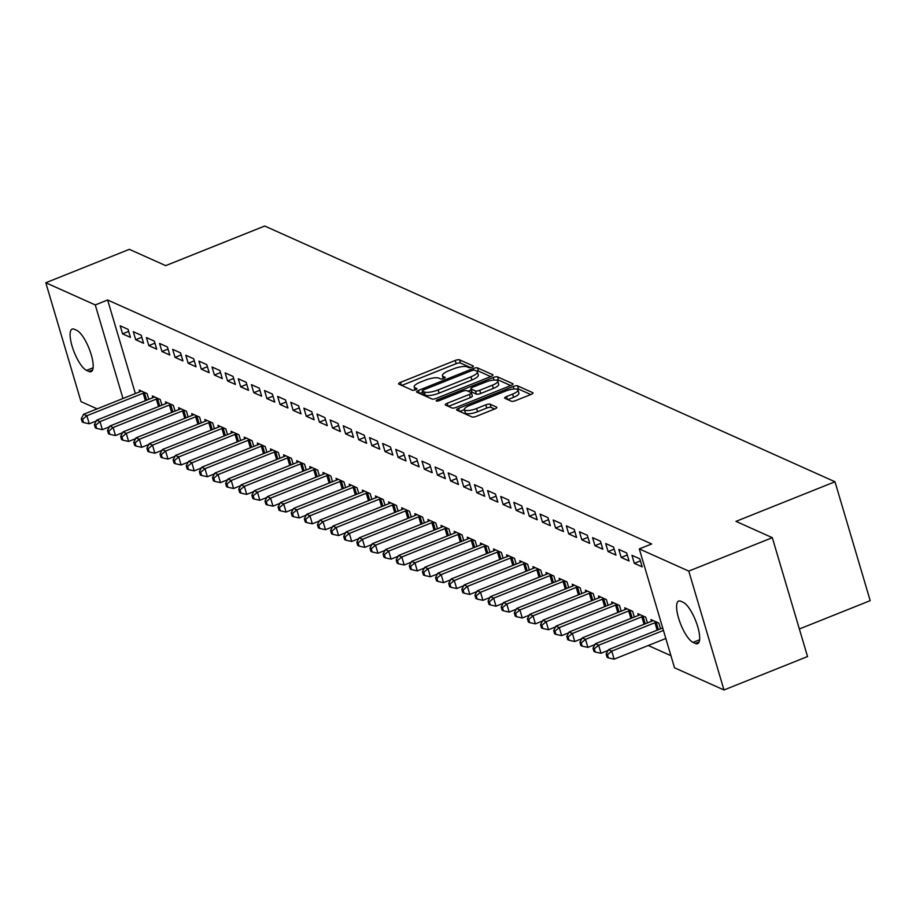 <?xml version="1.0" encoding="UTF-8"?>
<svg xmlns="http://www.w3.org/2000/svg" width="916" height="916" viewBox="0 0 916 916"><rect width="100%" height="100%" fill="white"/><g stroke="black" fill="none" stroke-linecap="round" stroke-linejoin="round"><path stroke-width="1.37" d="M472.003 367.224A2.405 0.676 -16.5 0 0 473.412 366.137A2.405 0.676 -16.5 0 0 473.228 365.965L459.546 359.828A3.424 0.973 -16.5 0 0 455.218 360.469L400.555 382.338A3.424 0.973 -16.5 0 0 398.552 383.884A3.424 0.973 -16.5 0 0 398.804 384.125L412.486 390.262A2.405 0.676 -16.5 0 0 415.52 389.815A2.405 0.676 -16.5 0 0 416.917 388.728A2.405 0.676 -16.5 0 0 416.734 388.567L414.971 387.766A10.969 3.103 -16.5 0 1 414.169 386.999A10.969 3.103 -16.5 0 1 420.57 382.029L425.127 380.209A10.969 3.103 -16.5 0 1 438.959 378.171L440.733 378.961A2.405 0.676 -16.5 0 0 443.756 378.514A2.405 0.676 -16.5 0 0 445.165 377.438A2.405 0.676 -16.5 0 0 444.981 377.266L443.218 376.465A10.969 3.103 -16.5 0 1 442.417 375.697A10.969 3.103 -16.5 0 1 448.817 370.728L453.363 368.908A10.969 3.103 -16.5 0 1 467.206 366.869L468.981 367.66A2.405 0.676 -16.5 0 0 472.003 367.224M511.357 401.231A3.424 0.973 -16.5 0 0 515.685 400.59L531.017 394.452A3.424 0.973 -16.5 0 0 533.02 392.907A3.424 0.973 -16.5 0 0 532.769 392.666L517.574 385.854A3.424 0.973 -16.5 0 0 513.246 386.483L458.572 408.353A3.424 0.973 -16.5 0 0 456.58 409.91A3.424 0.973 -16.5 0 0 456.832 410.15L472.026 416.963A3.424 0.973 -16.5 0 0 476.354 416.322L494.88 408.914A3.424 0.973 -16.5 0 0 496.873 407.368A3.424 0.973 -16.5 0 0 496.621 407.128L490.117 404.208A3.424 0.973 -16.5 0 0 485.801 404.838L476.606 408.513A9.171 2.588 -16.5 0 1 464.366 409.578A9.171 2.588 -16.5 0 1 469.713 405.433L505.712 391.029A9.171 2.588 -16.5 0 1 517.952 389.976A9.171 2.588 -16.5 0 1 512.605 394.12L506.605 396.525A3.424 0.973 -16.5 0 0 504.601 398.071A3.424 0.973 -16.5 0 0 504.853 398.311L511.357 401.231M639.299 548.913L688.775 571.103L723.983 689.977L674.519 667.798L639.299 548.913L651.677 543.967L107.641 299.99L95.264 304.936L122.984 398.517M97.13 408.857L81.009 401.632L45.8 282.746L129.339 249.335L165.693 265.629L264.713 226.023L834.991 481.77L735.972 521.376L772.314 537.681L688.775 571.103M45.8 282.746L95.264 304.936M490.965 376.487A3.424 0.973 -16.5 0 0 492.957 374.942A3.424 0.973 -16.5 0 0 492.716 374.701L477.511 367.889A3.424 0.973 -16.5 0 0 473.194 368.518L418.52 390.388A3.424 0.973 -16.5 0 0 416.517 391.945A3.424 0.973 -16.5 0 0 416.769 392.185L431.963 398.998A3.424 0.973 -16.5 0 0 436.291 398.368L490.965 376.487M497.537 376.865L512.742 383.678A3.424 0.973 -16.5 0 1 512.994 383.918A3.424 0.973 -16.5 0 1 510.991 385.476L456.317 407.345A3.424 0.973 -16.5 0 1 452 407.986L445.497 405.067A3.424 0.973 -16.5 0 1 445.245 404.826A3.424 0.973 -16.5 0 1 447.237 403.269L469.416 394.407A3.424 0.973 -16.5 0 0 471.408 392.85A3.424 0.973 -16.5 0 0 471.168 392.609L466.851 390.674A3.424 0.973 -16.5 0 0 462.523 391.315L439.44 400.544A2.405 0.676 -16.5 0 1 436.234 400.83A2.405 0.676 -16.5 0 1 437.642 399.742L493.22 377.507A3.424 0.973 -16.5 0 1 497.537 376.865L498.499 380.083L510.75 385.579M799.37 628.983L870.2 600.644L834.991 481.77M631.948 555.314L634.319 563.34L642.196 566.878L639.815 558.84L631.948 555.314M660.55 628.823L658.856 623.098L650.978 619.571L651.494 621.311M605.705 543.543L608.075 551.569L615.953 555.107L613.571 547.07L605.705 543.543M634.307 617.052L632.612 611.327L624.735 607.8L625.25 609.541M579.462 531.772L581.832 539.799L589.709 543.337L587.328 535.299L579.462 531.772M608.064 605.281L606.369 599.568L598.492 596.03L599.007 597.77M553.207 520.002L555.588 528.04L563.466 531.566L561.084 523.528L553.207 520.002M581.82 593.522L580.126 587.797L572.248 584.259L572.763 586M526.963 508.231L529.345 516.269L537.223 519.796L534.841 511.769L526.963 508.231M555.577 581.752L553.871 576.027L546.005 572.489L546.52 574.24M500.72 496.461L503.102 504.498L510.979 508.025L508.598 499.999L500.72 496.461M529.334 569.981L527.627 564.256L519.761 560.729L520.277 562.47M474.477 484.69L476.858 492.728L484.736 496.254L482.354 488.228L474.477 484.69M503.079 558.21L501.384 552.485L493.518 548.959L494.033 550.699M448.233 472.931L450.615 480.957L458.492 484.484L456.111 476.457L448.233 472.931M476.835 546.44L475.141 540.715L467.275 537.188L467.79 538.929M421.99 461.16L424.371 469.187L432.249 472.725L429.867 464.687L421.99 461.16M450.592 534.669L448.897 528.944L441.031 525.418L441.546 527.158M395.746 449.39L398.128 457.416L406.006 460.954L403.624 452.916L395.746 449.39M424.348 522.899L422.654 517.174L414.788 513.647L415.303 515.387M369.503 437.619L371.885 445.645L379.762 449.184L377.381 441.146L369.503 437.619M398.105 511.128L396.41 505.414L388.544 501.876L389.06 503.617M343.26 425.848L345.641 433.886L353.519 437.413L351.137 429.375L343.26 425.848M371.862 499.369L370.167 493.644L362.301 490.106L362.816 491.846M317.016 414.078L319.398 422.116L327.275 425.642L324.894 417.616L317.016 414.078M345.618 487.598L343.924 481.873L336.058 478.335L336.573 480.087M290.773 402.307L293.154 410.345L301.032 413.872L298.65 405.845L290.773 402.307M319.375 475.828L317.68 470.103L309.814 466.565L310.329 468.316M264.529 390.537L266.911 398.575L274.777 402.101L272.407 394.075L264.529 390.537M293.131 464.057L291.437 458.332L283.559 454.805L284.086 456.546M238.286 378.766L240.668 386.804L248.534 390.33L246.164 382.304L238.286 378.766M266.888 452.286L265.193 446.561L257.316 443.035L257.843 444.775M212.043 367.007L214.424 375.033L222.29 378.571L219.92 370.533L212.043 367.007M240.645 440.516L238.95 434.791L231.072 431.264L231.588 433.005M185.799 355.236L188.181 363.263L196.047 366.801L193.677 358.763L185.799 355.236M214.401 428.745L212.707 423.02L204.829 419.494L205.344 421.234M159.556 343.466L161.937 351.492L169.804 355.03L167.433 346.992L159.556 343.466M188.158 416.975L186.463 411.25L178.586 407.723L179.101 409.463M133.312 331.695L135.694 339.721L143.56 343.26L141.178 335.222L133.312 331.695M161.914 405.204L160.22 399.49L152.342 395.952L152.858 397.693M107.641 299.99L135.362 393.559M648.253 645.517L670.936 655.684M148.793 399.33L147.098 393.605L139.221 390.067L139.736 391.808M120.191 325.81L122.572 333.848L130.438 337.374L128.057 329.336L120.191 325.81M175.036 411.089L173.342 405.376L165.464 401.838L165.979 403.578M146.434 337.58L148.816 345.607L156.682 349.145L154.312 341.107L146.434 337.58M201.28 422.86L199.585 417.135L191.707 413.608L192.223 415.349M172.677 349.351L175.059 357.377L182.925 360.915L180.555 352.878L172.677 349.351M227.523 434.631L225.828 428.906L217.951 425.379L218.466 427.119M198.921 361.122L201.302 369.148L209.169 372.686L206.798 364.648L198.921 361.122M253.766 446.401L252.072 440.676L244.194 437.15L244.721 438.89M225.164 372.892L227.546 380.919L235.412 384.445L233.042 376.419L225.164 372.892M280.01 458.172L278.315 452.447L270.438 448.92L270.964 450.661M251.408 384.651L253.789 392.689L261.655 396.216L259.285 388.189L251.408 384.651M306.253 469.942L304.559 464.217L296.692 460.691L297.208 462.431M277.651 396.422L280.033 404.46L287.91 407.986L285.529 399.96L277.651 396.422M332.497 481.713L330.802 475.988L322.936 472.45L323.451 474.202M303.894 408.192L306.276 416.23L314.154 419.757L311.772 411.731L303.894 408.192M358.74 493.484L357.045 487.759L349.179 484.22L349.694 485.961M330.138 419.963L332.519 428.001L340.397 431.528L338.015 423.49L330.138 419.963M384.983 505.243L383.289 499.529L375.423 495.991L375.938 497.731M356.381 431.734L358.763 439.76L366.64 443.298L364.259 435.26L356.381 431.734M411.227 517.013L409.532 511.288L401.666 507.762L402.181 509.502M382.625 443.504L385.006 451.531L392.884 455.069L390.502 447.031L382.625 443.504M437.47 528.784L435.776 523.059L427.909 519.532L428.425 521.273M408.868 455.275L411.25 463.301L419.127 466.839L416.746 458.801L408.868 455.275M463.714 540.555L462.019 534.83L454.153 531.303L454.668 533.043M435.111 467.046L437.493 475.072L445.371 478.61L442.989 470.572L435.111 467.046M489.957 552.325L488.262 546.6L480.396 543.073L480.911 544.814M461.355 478.805L463.736 486.843L471.614 490.369L469.232 482.343L461.355 478.805M516.212 564.096L514.506 558.371L506.64 554.844L507.155 556.585M487.598 490.575L489.98 498.613L497.857 502.14L495.476 494.113L487.598 490.575M542.455 575.866L540.749 570.141L532.883 566.603L533.398 568.355M513.842 502.346L516.223 510.384L524.101 513.91L521.719 505.884L513.842 502.346M568.699 587.637L567.004 581.912L559.126 578.374L559.642 580.126M540.085 514.116L542.467 522.154L550.344 525.681L547.963 517.654L540.085 514.116M594.942 599.408L593.247 593.683L585.37 590.144L585.885 591.885M566.34 525.887L568.71 533.925L576.588 537.452L574.206 529.414L566.34 525.887M621.185 611.167L619.491 605.453L611.613 601.915L612.128 603.655M592.583 537.658L594.953 545.684L602.831 549.222L600.449 541.184L592.583 537.658M647.429 622.937L645.734 617.212L637.857 613.686L638.372 615.426M618.827 549.428L621.197 557.455L629.074 560.993L626.693 552.955L618.827 549.428M683.233 602.327A22.35 6.698 68.2 0 1 696.71 623.533A22.35 6.698 68.2 0 1 697.626 643.65A22.35 6.698 68.2 0 1 695.416 643.456L693.057 642.391A22.35 6.698 68.2 0 1 679.569 621.185A22.35 6.698 68.2 0 1 678.653 601.068A22.35 6.698 68.2 0 1 680.874 601.262L683.233 602.327M772.314 537.681L807.534 656.554L723.983 689.977M86.562 370.408A22.35 6.698 68.2 0 1 73.074 349.191A22.35 6.698 68.2 0 1 72.158 329.084A22.35 6.698 68.2 0 1 74.379 329.279L76.738 330.344A22.35 6.698 68.2 0 1 90.215 351.549A22.35 6.698 68.2 0 1 91.131 371.656A22.35 6.698 68.2 0 1 88.921 371.461L86.562 370.408L93.111 367.785M122.572 333.848L128.675 331.397M135.694 339.721L141.797 337.283M148.816 345.607L154.919 343.168M161.937 351.492L168.04 349.053M175.059 357.377L181.162 354.939M188.181 363.263L194.284 360.824M201.302 369.148L207.405 366.709M214.424 375.033L220.527 372.594M227.546 380.919L233.649 378.48M240.668 386.804L246.77 384.365M253.789 392.689L259.892 390.25M266.911 398.575L273.014 396.136M280.033 404.46L286.136 402.021M293.154 410.345L299.257 407.906M306.276 416.23L312.379 413.78M319.398 422.116L325.501 419.665M332.519 428.001L338.622 425.551M345.641 433.886L351.744 431.436M358.763 439.76L364.866 437.321M371.885 445.645L377.987 443.207M385.006 451.531L391.109 449.092M398.128 457.416L404.231 454.977M411.25 463.301L417.353 460.863M424.371 469.187L430.474 466.748M437.493 475.072L443.596 472.633M450.615 480.957L456.718 478.518M463.736 486.843L469.839 484.404M476.858 492.728L482.961 490.289M489.98 498.613L496.083 496.174M503.102 504.498L509.204 502.06M516.223 510.384L522.326 507.945M529.345 516.269L535.448 513.819M542.467 522.154L548.57 519.704M555.588 528.04L561.691 525.589M568.71 533.925L574.813 531.475M581.832 539.799L587.935 537.36M594.953 545.684L601.056 543.245M608.075 551.569L614.178 549.131M621.197 557.455L627.3 555.016M634.319 563.34L640.433 560.901M470.698 367.614L460.496 363.045A3.424 0.973 -16.5 0 0 456.168 363.675L401.746 385.453M422.665 392.323L419.723 393.502M490.713 376.59L478.461 371.095A3.424 0.973 -16.5 0 0 476.549 371.06A10.969 3.103 -16.5 0 1 477.35 371.827A10.969 3.103 -16.5 0 1 470.95 376.797L438.146 389.918A10.969 3.103 -16.5 0 1 424.303 391.956L422.436 391.121A2.405 0.676 -16.5 0 1 422.265 390.949A2.405 0.676 -16.5 0 1 423.661 389.861L471.648 370.671A2.405 0.676 -16.5 0 1 474.683 370.224L476.549 371.06M423.272 393.926A2.405 0.676 -16.5 0 0 423.215 394.166A2.405 0.676 -16.5 0 0 423.387 394.327L422.436 391.121M477.35 371.827L478.301 375.045A10.969 3.103 -16.5 0 1 471.9 380.003L439.096 393.124A10.969 3.103 -16.5 0 1 425.253 395.174L423.387 394.327M448.439 406.383L470.366 397.613A3.424 0.973 -16.5 0 0 472.37 396.067A3.424 0.973 -16.5 0 0 472.118 395.827M467.996 391.189L471.202 389.907M492.419 385.201A9.171 2.588 -16.5 0 0 497.766 381.045A9.171 2.588 -16.5 0 0 485.526 382.109L472.851 387.182A3.424 0.973 -16.5 0 0 470.847 388.739A3.424 0.973 -16.5 0 0 471.099 388.979L475.415 390.914A3.424 0.973 -16.5 0 0 479.744 390.273L492.419 385.201L493.369 388.418A9.171 2.588 -16.5 0 0 498.716 384.262L497.766 381.045M471.877 391.613A3.424 0.973 -16.5 0 0 471.797 391.945A3.424 0.973 -16.5 0 0 472.049 392.185L471.099 388.979M493.369 388.418L480.694 393.491A3.424 0.973 -16.5 0 1 476.366 394.12L472.049 392.185M498.499 380.083A3.424 0.973 -16.5 0 0 496.083 380.14M517.952 389.976L518.903 393.182A9.171 2.588 -16.5 0 1 513.555 397.338L507.796 399.639M464.366 409.578L465.317 412.795A9.171 2.588 -16.5 0 0 477.557 411.731L476.606 408.513M494.629 409.017L491.079 407.414A3.424 0.973 -16.5 0 0 486.751 408.055L477.557 411.731M464.389 409.624L459.775 411.467M530.776 394.556L518.525 389.06A3.424 0.973 -16.5 0 0 516.349 389.071M141.35 391.017L140.972 391.235A3.492 0.985 163.5 0 1 139.908 391.739L83.596 414.272L86.871 415.738L89.253 423.776L96.306 420.959M82.589 419.322L81.272 418.738L82.222 421.944L83.539 422.539L82.589 419.322L86.871 415.738L143.194 393.216A3.492 0.985 163.5 0 1 144.442 392.792L144.968 392.643M81.272 418.738L83.596 414.272M89.253 423.776L83.539 422.539M154.472 396.903L154.094 397.12A3.492 0.985 163.5 0 1 153.029 397.624L96.718 420.158L99.993 421.623L102.374 429.661L109.428 426.845M95.711 425.207L94.394 424.612L95.344 427.829L96.661 428.413L95.711 425.207L99.993 421.623L156.315 399.101A3.492 0.985 163.5 0 1 157.563 398.678L158.09 398.529M94.394 424.612L96.718 420.158M102.374 429.661L96.661 428.413M167.594 402.788L167.216 403.006A3.492 0.985 163.5 0 1 166.151 403.509L109.84 426.043L113.126 427.509L115.496 435.547L122.549 432.73M108.832 431.093L107.516 430.497L108.466 433.715L109.783 434.299L108.832 431.093L113.126 427.509L169.437 404.986A3.492 0.985 163.5 0 1 170.685 404.563L171.212 404.414M107.516 430.497L109.84 426.043M115.496 435.547L109.783 434.299M180.715 408.673L180.338 408.891A3.492 0.985 163.5 0 1 179.273 409.395L122.962 431.928L126.248 433.394L128.618 441.432L135.671 438.615M121.954 436.978L120.637 436.382L121.588 439.6L122.904 440.184L121.954 436.978L126.248 433.394L182.559 410.872A3.492 0.985 163.5 0 1 183.807 410.448L184.334 410.299M120.637 436.382L122.962 431.928M128.618 441.432L122.904 440.184M193.837 414.559L193.459 414.776A3.492 0.985 163.5 0 1 192.394 415.28L136.083 437.814L139.369 439.279L141.74 447.317L148.793 444.5M135.076 442.863L133.759 442.268L134.709 445.485L136.026 446.069L135.076 442.863L139.369 439.279L195.681 416.757A3.492 0.985 163.5 0 1 196.929 416.333L197.455 416.185M133.759 442.268L136.083 437.814M141.74 447.317L136.026 446.069M206.959 420.444L206.581 420.662A3.492 0.985 163.5 0 1 205.516 421.165L149.205 443.699L152.491 445.165L154.861 453.202L161.914 450.386M148.197 448.748L146.881 448.153L147.831 451.37L149.148 451.954L148.197 448.748L152.491 445.165L208.802 422.642A3.492 0.985 163.5 0 1 210.05 422.219L210.577 422.07M146.881 448.153L149.205 443.699M154.861 453.202L149.148 451.954M220.08 426.329L219.703 426.547A3.492 0.985 163.5 0 1 218.638 427.051L162.327 449.584L165.613 451.05L167.983 459.088L175.036 456.26M161.319 454.634L160.002 454.038L160.953 457.256L162.269 457.84L161.319 454.634L165.613 451.05L221.924 428.528A3.492 0.985 163.5 0 1 223.172 428.104L223.71 427.955M160.002 454.038L162.327 449.584M167.983 459.088L162.269 457.84M233.202 432.215L232.824 432.432A3.492 0.985 163.5 0 1 231.759 432.936L175.448 455.47L178.734 456.935L181.105 464.973L188.158 462.145M174.441 460.508L173.124 459.924L174.074 463.141L175.391 463.725L174.441 460.508L178.734 456.935L235.046 434.402A3.492 0.985 163.5 0 1 236.294 433.989L236.832 433.84M173.124 459.924L175.448 455.47M181.105 464.973L175.391 463.725M246.324 438.1L245.946 438.317A3.492 0.985 163.5 0 1 244.881 438.821L188.57 461.343L191.856 462.82L194.226 470.858L201.28 468.03M187.562 466.393L186.246 465.809L187.196 469.026L188.513 469.61L187.562 466.393L191.856 462.82L248.167 440.287A3.492 0.985 163.5 0 1 249.415 439.875L249.954 439.726M186.246 465.809L188.57 461.343M194.226 470.858L188.513 469.61M259.446 443.985L259.068 444.203A3.492 0.985 163.5 0 1 258.003 444.707L201.692 467.229L204.978 468.706L207.348 476.732L214.401 473.916M200.684 472.278L199.367 471.694L200.318 474.912L201.635 475.496L200.684 472.278L204.978 468.706L261.289 446.172A3.492 0.985 163.5 0 1 262.537 445.76L263.075 445.611M199.367 471.694L201.692 467.229M207.348 476.732L201.635 475.496M272.567 449.87L272.189 450.088A3.492 0.985 163.5 0 1 271.136 450.592L214.813 473.114L218.1 474.591L220.47 482.618L227.523 479.801M213.806 478.163L212.489 477.58L213.439 480.797L214.756 481.381L213.806 478.163L218.1 474.591L274.411 452.057A3.492 0.985 163.5 0 1 275.659 451.645L276.197 451.496M212.489 477.58L214.813 473.114M220.47 482.618L214.756 481.381M285.689 455.756L285.311 455.973A3.492 0.985 163.5 0 1 284.258 456.477L227.935 478.999L231.221 480.476L233.591 488.503L240.645 485.686M226.928 484.049L225.611 483.465L226.561 486.671L227.878 487.266L226.928 484.049L231.221 480.476L287.532 457.943A3.492 0.985 163.5 0 1 288.78 457.531L289.319 457.382M225.611 483.465L227.935 478.999M233.591 488.503L227.878 487.266M298.811 461.641L298.433 461.859A3.492 0.985 163.5 0 1 297.379 462.362L241.057 484.885L244.343 486.362L246.725 494.388L253.766 491.571M240.049 489.934L238.733 489.35L239.683 492.556L241 493.151L240.049 489.934L244.343 486.362L300.654 463.828A3.492 0.985 163.5 0 1 301.902 463.416L302.44 463.267M238.733 489.35L241.057 484.885M246.725 494.388L241 493.151M311.932 467.526L311.555 467.744A3.492 0.985 163.5 0 1 310.501 468.248L254.179 490.77L257.465 492.247L259.846 500.273L266.888 497.457M253.171 495.819L251.854 495.235L252.805 498.441L254.121 499.037L253.171 495.819L257.465 492.247L313.776 469.713A3.492 0.985 163.5 0 1 315.024 469.29L315.562 469.152M251.854 495.235L254.179 490.77M259.846 500.273L254.121 499.037M325.054 473.412L324.676 473.629A3.492 0.985 163.5 0 1 323.623 474.133L267.3 496.655L270.586 498.132L272.968 506.159L280.01 503.342M266.293 501.705L264.976 501.121L265.926 504.327L267.243 504.922L266.293 501.705L270.586 498.132L326.897 475.599A3.492 0.985 163.5 0 1 328.146 475.175L328.684 475.038M264.976 501.121L267.3 496.655M272.968 506.159L267.243 504.922M338.176 479.297L337.798 479.503A3.492 0.985 163.5 0 1 336.745 480.018L280.422 502.541L283.708 504.018L286.09 512.044L293.131 509.227M279.414 507.59L278.098 507.006L279.048 510.212L280.365 510.807L279.414 507.59L283.708 504.018L340.019 481.484A3.492 0.985 163.5 0 1 341.267 481.06L341.805 480.923M278.098 507.006L280.422 502.541M286.09 512.044L280.365 510.807M351.297 485.182L350.92 485.388A3.492 0.985 163.5 0 1 349.866 485.892L293.544 508.426L296.83 509.903L299.211 517.929L306.253 515.113M292.536 513.475L291.219 512.891L292.17 516.097L293.486 516.693L292.536 513.475L296.83 509.903L353.141 487.369A3.492 0.985 163.5 0 1 354.389 486.946L354.927 486.797M291.219 512.891L293.544 508.426M299.211 517.929L293.486 516.693M364.419 491.056L364.041 491.274A3.492 0.985 163.5 0 1 362.988 491.778L306.665 514.311L309.952 515.777L312.333 523.815L319.375 520.998M305.658 519.361L304.341 518.777L305.291 521.983L306.608 522.578L305.658 519.361L309.952 515.777L366.263 493.255A3.492 0.985 163.5 0 1 367.511 492.831L368.049 492.682M304.341 518.777L306.665 514.311M312.333 523.815L306.608 522.578M377.541 496.941L377.163 497.159A3.492 0.985 163.5 0 1 376.11 497.663L319.787 520.196L323.073 521.662L325.455 529.7L332.497 526.883M318.779 525.246L317.463 524.65L318.413 527.868L319.73 528.452L318.779 525.246L323.073 521.662L379.384 499.14A3.492 0.985 163.5 0 1 380.632 498.716L381.171 498.567M317.463 524.65L319.787 520.196M325.455 529.7L319.73 528.452M390.663 502.827L390.285 503.044A3.492 0.985 163.5 0 1 389.231 503.548L332.909 526.082L336.195 527.547L338.577 535.585L345.618 532.769M331.901 531.131L330.584 530.536L331.535 533.753L332.851 534.337L331.901 531.131L336.195 527.547L392.506 505.025A3.492 0.985 163.5 0 1 393.754 504.601L394.292 504.453M330.584 530.536L332.909 526.082M338.577 535.585L332.851 534.337M403.784 508.712L403.406 508.93A3.492 0.985 163.5 0 1 402.353 509.433L346.03 531.967L349.317 533.433L351.698 541.471L358.74 538.654M345.023 537.016L343.706 536.421L344.656 539.639L345.973 540.222L345.023 537.016L349.317 533.433L405.628 510.91A3.492 0.985 163.5 0 1 406.876 510.487L407.414 510.338M343.706 536.421L346.03 531.967M351.698 541.471L345.973 540.222M416.906 514.597L416.528 514.815A3.492 0.985 163.5 0 1 415.475 515.319L359.152 537.852L362.438 539.318L364.82 547.356L371.862 544.539M358.145 542.902L356.828 542.306L357.778 545.524L359.095 546.108L358.145 542.902L362.438 539.318L418.749 516.796A3.492 0.985 163.5 0 1 419.997 516.372L420.536 516.223M356.828 542.306L359.152 537.852M364.82 547.356L359.095 546.108M430.028 520.483L429.65 520.7A3.492 0.985 163.5 0 1 428.596 521.204L372.274 543.738L375.56 545.203L377.942 553.241L384.983 550.424M371.266 548.787L369.95 548.192L370.911 551.409L372.217 551.993L371.266 548.787L375.56 545.203L431.871 522.681A3.492 0.985 163.5 0 1 433.119 522.257L433.657 522.109M369.95 548.192L372.274 543.738M377.942 553.241L372.217 551.993M443.149 526.368L442.772 526.586A3.492 0.985 163.5 0 1 441.718 527.089L385.396 549.623L388.682 551.089L391.063 559.126L398.105 556.298M384.388 554.672L383.071 554.077L384.033 557.294L385.338 557.878L384.388 554.672L388.682 551.089L444.993 528.566A3.492 0.985 163.5 0 1 446.241 528.143L446.779 527.994M383.071 554.077L385.396 549.623M391.063 559.126L385.338 557.878M456.271 532.253L455.893 532.471A3.492 0.985 163.5 0 1 454.84 532.975L398.517 555.508L401.803 556.974L404.185 565.012L411.227 562.184M397.51 560.546L396.193 559.962L397.155 563.18L398.46 563.764L397.51 560.546L401.803 556.974L458.115 534.44A3.492 0.985 163.5 0 1 459.363 534.028L459.901 533.879M396.193 559.962L398.517 555.508M404.185 565.012L398.46 563.764M469.393 538.139L469.015 538.356A3.492 0.985 163.5 0 1 467.962 538.86L411.639 561.382L414.925 562.859L417.307 570.897L424.348 568.069M410.631 566.432L409.315 565.848L410.276 569.065L411.582 569.649L410.631 566.432L414.925 562.859L471.236 540.326A3.492 0.985 163.5 0 1 472.484 539.913L473.022 539.764M409.315 565.848L411.639 561.382M417.307 570.897L411.582 569.649M482.514 544.024L482.137 544.241A3.492 0.985 163.5 0 1 481.083 544.745L424.761 567.267L428.047 568.744L430.428 576.771L437.47 573.954M423.753 572.317L422.436 571.733L423.398 574.95L424.703 575.534L423.753 572.317L428.047 568.744L484.358 546.211A3.492 0.985 163.5 0 1 485.606 545.799L486.144 545.65M422.436 571.733L424.761 567.267M430.428 576.771L424.703 575.534M495.636 549.909L495.258 550.127A3.492 0.985 163.5 0 1 494.205 550.63L437.882 573.153L441.168 574.63L443.55 582.656L450.592 579.839M436.875 578.202L435.558 577.618L436.52 580.836L437.825 581.42L436.875 578.202L441.168 574.63L497.48 552.096A3.492 0.985 163.5 0 1 498.739 551.684L499.266 551.535M435.558 577.618L437.882 573.153M443.55 582.656L437.825 581.42M508.758 555.794L508.38 556.012A3.492 0.985 163.5 0 1 507.327 556.516L451.015 579.038L454.29 580.515L456.672 588.541L463.714 585.725M449.996 584.087L448.691 583.503L449.642 586.709L450.947 587.305L449.996 584.087L454.29 580.515L510.601 557.981A3.492 0.985 163.5 0 1 511.861 557.569L512.388 557.42M448.691 583.503L451.015 579.038M456.672 588.541L450.947 587.305M521.88 561.68L521.502 561.897A3.492 0.985 163.5 0 1 520.448 562.401L464.137 584.923L467.412 586.4L469.793 594.427L476.835 591.61M463.118 589.973L461.813 589.389L462.763 592.595L464.069 593.19L463.118 589.973L467.412 586.4L523.723 563.867A3.492 0.985 163.5 0 1 524.982 563.455L525.509 563.306M461.813 589.389L464.137 584.923M469.793 594.427L464.069 593.19M535.001 567.565L534.623 567.783A3.492 0.985 163.5 0 1 533.57 568.286L477.259 590.809L480.534 592.286L482.915 600.312L489.957 597.495M476.24 595.858L474.935 595.274L475.885 598.48L477.19 599.075L476.24 595.858L480.534 592.286L536.845 569.752A3.492 0.985 163.5 0 1 538.104 569.328L538.631 569.191M474.935 595.274L477.259 590.809M482.915 600.312L477.19 599.075M548.123 573.45L547.757 573.668A3.492 0.985 163.5 0 1 546.692 574.172L490.381 596.694L493.655 598.171L496.037 606.197L503.079 603.381M489.362 601.743L488.056 601.159L489.007 604.365L490.312 604.961L489.362 601.743L493.655 598.171L549.966 575.637A3.492 0.985 163.5 0 1 551.226 575.214L551.753 575.076M488.056 601.159L490.381 596.694M496.037 606.197L490.312 604.961M561.245 579.336L560.878 579.542A3.492 0.985 163.5 0 1 559.813 580.057L503.502 602.579L506.777 604.056L509.159 612.083L516.2 609.266M502.483 607.629L501.178 607.045L502.128 610.251L503.434 610.846L502.483 607.629L506.777 604.056L563.088 581.523A3.492 0.985 163.5 0 1 564.348 581.099L564.874 580.962M501.178 607.045L503.502 602.579M509.159 612.083L503.434 610.846M574.366 585.221L574 585.427A3.492 0.985 163.5 0 1 572.935 585.931L516.624 608.464L519.899 609.942L522.28 617.968L529.322 615.151M515.605 613.514L514.3 612.93L515.25 616.136L516.555 616.731L515.605 613.514L519.899 609.942L576.21 587.408A3.492 0.985 163.5 0 1 577.469 586.984L577.996 586.835M514.3 612.93L516.624 608.464M522.28 617.968L516.555 616.731M587.488 591.095L587.122 591.312A3.492 0.985 163.5 0 1 586.057 591.816L529.746 614.35L533.02 615.815L535.402 623.853L542.444 621.037M528.727 619.399L527.421 618.815L528.372 622.021L529.677 622.617L528.727 619.399L533.02 615.815L589.332 593.293A3.492 0.985 163.5 0 1 590.591 592.87L591.118 592.721M527.421 618.815L529.746 614.35M535.402 623.853L529.677 622.617M600.61 596.98L600.243 597.198A3.492 0.985 163.5 0 1 599.178 597.701L542.867 620.235L546.142 621.701L548.524 629.739L555.565 626.922M541.848 625.284L540.543 624.689L541.493 627.907L542.799 628.49L541.848 625.284L546.142 621.701L602.453 599.178A3.492 0.985 163.5 0 1 603.713 598.755L604.239 598.606M540.543 624.689L542.867 620.235M548.524 629.739L542.799 628.49M613.731 602.865L613.365 603.083A3.492 0.985 163.5 0 1 612.3 603.587L555.989 626.12L559.264 627.586L561.645 635.624L568.687 632.807M554.97 631.17L553.665 630.574L554.615 633.792L555.92 634.376L554.97 631.17L559.264 627.586L615.586 605.064A3.492 0.985 163.5 0 1 616.834 604.64L617.361 604.491M553.665 630.574L555.989 626.12M561.645 635.624L555.92 634.376M626.853 608.751L626.487 608.968A3.492 0.985 163.5 0 1 625.422 609.472L569.111 632.006L572.385 633.471L574.767 641.509L581.809 638.692M568.092 637.055L566.786 636.46L567.737 639.677L569.042 640.261L568.092 637.055L572.385 633.471L628.708 610.949A3.492 0.985 163.5 0 1 629.956 610.525L630.483 610.377M566.786 636.46L569.111 632.006M574.767 641.509L569.042 640.261M639.986 614.636L639.608 614.854A3.492 0.985 163.5 0 1 638.544 615.357L582.232 637.891L585.507 639.357L587.889 647.394L594.931 644.578M581.213 642.94L579.908 642.345L580.859 645.562L582.164 646.146L581.213 642.94L585.507 639.357L641.83 616.834A3.492 0.985 163.5 0 1 643.078 616.411L643.605 616.262M579.908 642.345L582.232 637.891M587.889 647.394L582.164 646.146M653.108 620.521L652.73 620.739A3.492 0.985 163.5 0 1 651.665 621.243L595.354 643.776L598.629 645.242L601.01 653.28L608.052 650.463M594.335 648.826L593.03 648.23L593.98 651.448L595.285 652.032L594.335 648.826L598.629 645.242L654.951 622.72A3.492 0.985 163.5 0 1 656.2 622.296L656.726 622.147M593.03 648.23L595.354 643.776M601.01 653.28L595.285 652.032M662.715 627.952L608.476 649.662L611.751 651.127L614.132 659.165L665.84 638.475M607.457 654.711L606.152 654.116L607.102 657.333L608.407 657.917L607.457 654.711L611.751 651.127L663.459 630.448M606.152 654.116L608.476 649.662M614.132 659.165L608.407 657.917M443.813 378.491L443.218 376.465M415.566 389.792L414.971 387.766M401.437 385.304L400.555 382.338M456.168 363.675L455.218 360.469M460.496 363.045L459.546 359.828M419.402 393.365L418.52 390.388M473.675 370.156L473.194 368.518M478.461 371.095L477.511 367.889M492.888 375.285L492.716 374.701M425.253 395.174L424.303 391.956M439.096 393.124L438.146 389.918M471.9 380.003L470.95 376.797M512.914 384.262L512.742 383.678M448.119 406.246L447.237 403.269M470.366 397.613L469.416 394.407M437.997 400.968L437.642 399.742M493.976 380.083L493.22 377.507M476.366 394.12L475.415 390.914M480.694 393.491L479.744 390.273M507.487 399.49L506.605 396.525M513.555 397.338L512.605 394.12M486.751 408.055L485.801 404.838M491.079 407.414L490.117 404.208M496.793 407.7L496.621 407.128M459.454 411.33L458.572 408.353M513.99 389.014L513.246 386.483M518.525 389.06L517.574 385.854M532.94 393.239L532.769 392.666M88.921 371.461L92.596 369.995M695.416 643.456L699.091 641.979M693.057 642.391L699.606 639.769M145.404 400.681L143.194 393.216M146.629 400.189L144.442 392.792M158.525 406.567L156.315 399.101M159.75 406.074L157.563 398.678M171.647 412.452L169.437 404.986M172.872 411.96L170.685 404.563M184.769 418.337L182.559 410.872M185.994 417.845L183.807 410.448M197.89 424.223L195.681 416.757M199.115 423.73L196.929 416.333M211.012 430.108L208.802 422.642M212.237 429.615L210.05 422.219M224.134 435.993L221.924 428.528M225.359 435.501L223.172 428.104M237.255 441.878L235.046 434.402M238.481 441.386L236.294 433.989M250.377 447.752L248.167 440.287M251.602 447.271L249.415 439.875M263.499 453.638L261.289 446.172M264.724 453.145L262.537 445.76M276.621 459.523L274.411 452.057M277.846 459.03L275.659 451.645M289.742 465.408L287.532 457.943M290.967 464.916L288.78 457.531M302.864 471.293L300.654 463.828M304.089 470.801L301.902 463.416M315.986 477.179L313.776 469.713M317.222 476.686L315.024 469.29M329.107 483.064L326.897 475.599M330.344 482.572L328.146 475.175M342.229 488.949L340.019 481.484M343.466 488.457L341.267 481.06M355.351 494.835L353.141 487.369M356.587 494.342L354.389 486.946M368.472 500.72L366.263 493.255M369.709 500.228L367.511 492.831M381.594 506.605L379.384 499.14M382.831 506.113L380.632 498.716M394.716 512.491L392.506 505.025M395.952 511.998L393.754 504.601M407.838 518.376L405.628 510.91M409.074 517.884L406.876 510.487M420.959 524.261L418.749 516.796M422.196 523.769L419.997 516.372M434.081 530.146L431.871 522.681M435.318 529.654L433.119 522.257M447.203 536.032L444.993 528.566M448.439 535.539L446.241 528.143M460.324 541.917L458.115 534.44M461.561 541.425L459.363 534.028M473.446 547.791L471.236 540.326M474.683 547.31L472.484 539.913M486.568 553.676L484.358 546.211M487.804 553.184L485.606 545.799M499.689 559.562L497.48 552.096M500.926 559.069L498.739 551.684M512.811 565.447L510.601 557.981M514.048 564.954L511.861 557.569M525.944 571.332L523.723 563.867M527.169 570.84L524.982 563.455M539.066 577.217L536.845 569.752M540.291 576.725L538.104 569.328M552.188 583.103L549.966 575.637M553.413 582.61L551.226 575.214M565.309 588.988L563.088 581.523M566.535 588.496L564.348 581.099M578.431 594.873L576.21 587.408M579.656 594.381L577.469 586.984M591.553 600.759L589.332 593.293M592.778 600.266L590.591 592.87M604.675 606.644L602.453 599.178M605.9 606.152L603.713 598.755M617.796 612.529L615.586 605.064M619.021 612.037L616.834 604.64M630.918 618.415L628.708 610.949M632.143 617.922L629.956 610.525M644.04 624.3L641.83 616.834M645.265 623.807L643.078 616.411M657.161 630.185L654.951 622.72M658.386 629.693L656.2 622.296M443.298 378.686L442.417 375.697M415.051 389.987L414.169 386.999M423.215 394.166L422.265 390.949M472.37 396.067L471.408 392.85M471.797 391.945L470.847 388.739"/></g></svg>
